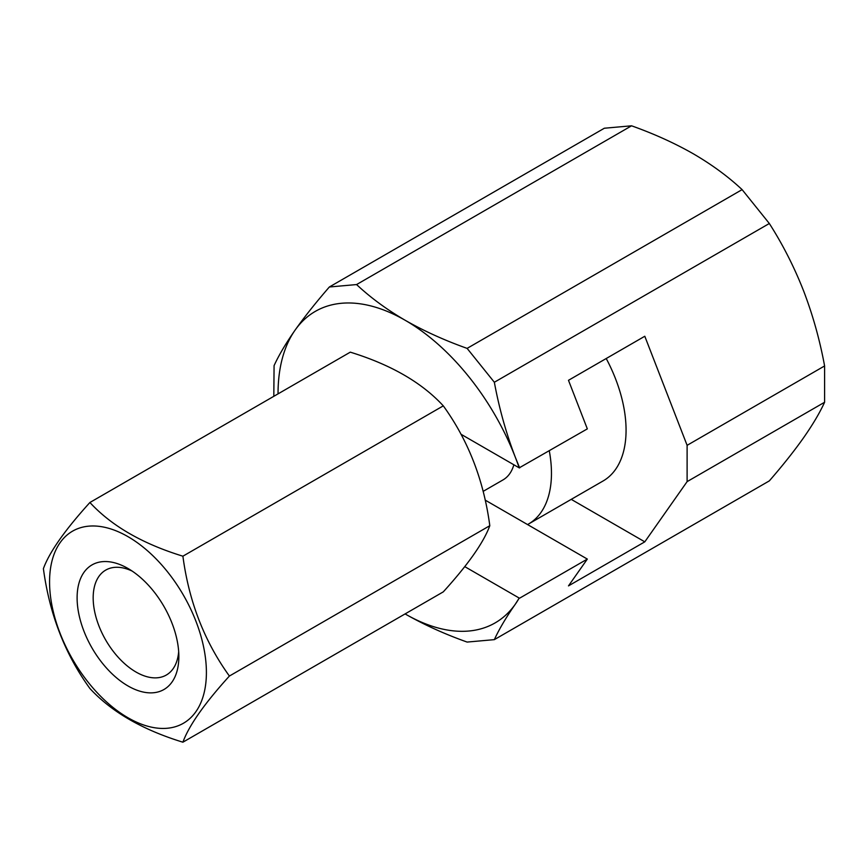 <?xml version="1.0" encoding="UTF-8"?>
<svg xmlns="http://www.w3.org/2000/svg" width="868" height="868" viewBox="0 0 868 868"><rect width="100%" height="100%" fill="white"/><g stroke="black" fill="none" stroke-linecap="round" stroke-linejoin="round"><path stroke-width="1.3" d="M631.557 125.806L604.334 128.236L329.352 286.993L356.574 284.563L631.557 125.806C654.179 133.867 674.816 143.231 693.467 153.886C712.02 164.725 728.23 176.638 742.107 189.625L769.33 223.499C782.784 244.526 794.209 266.997 803.594 290.889C812.806 314.932 819.804 339.952 824.6 365.949L824.6 402.253C819.793 412.745 812.795 424.571 803.594 437.732C794.198 451.034 782.773 465.411 769.33 480.883L494.348 639.64C499.154 629.148 506.152 617.322 515.342 604.161A179.85 103.835 -120 0 0 519.205 598.063L515.342 604.161A179.85 103.835 -120 0 1 405.215 613.991C423.985 624.7 444.622 634.063 467.114 642.07L494.348 639.64M356.574 284.563C370.538 297.626 386.748 309.54 405.215 320.303A179.85 103.835 -120 0 0 295.077 330.144C285.876 343.327 278.878 355.153 274.082 365.623L273.811 396.318M329.352 286.993C315.898 302.487 304.473 316.863 295.077 330.144A179.85 103.835 -120 0 0 278.042 393.877M571.231 499.36L644.794 541.838L687.109 481.631L687.109 445.327L644.794 336.252L568.486 380.303L587.332 428.879L519.205 467.863A179.85 103.835 -120 0 0 515.342 457.317C506.142 433.273 499.143 408.253 494.348 382.256L769.33 223.499M494.348 382.256L467.114 348.383L742.107 189.625M485.19 500.109L587.332 559.079L568.486 585.889L644.794 541.838M519.205 467.863L461.049 434.282M519.661 467.939L515.342 457.317A179.85 103.835 -120 0 0 405.215 320.303C423.985 331.012 444.622 340.375 467.114 348.383M464.76 566.63L519.205 598.063M587.332 559.079L519.661 598.15M687.109 445.327L824.6 365.949M687.109 481.631L824.6 402.253M182.898 556.193C188.909 601.502 204.414 641.441 229.402 676.042C204.49 703.492 188.985 725.539 182.898 742.194L443.298 591.857C468.21 564.406 483.704 542.359 489.802 525.704C483.791 480.395 468.286 440.445 443.298 405.855C421.837 382.56 390.839 364.658 350.292 352.158L89.903 502.496C111.549 525.91 142.547 543.802 182.898 556.193L443.298 405.855M229.402 676.042L489.802 525.704M182.898 742.194C142.547 729.804 111.549 711.912 89.903 688.498C64.992 654.114 49.487 614.164 43.4 568.649C49.411 552.113 64.916 530.066 89.903 502.496M527.549 524.565A110.909 64.037 -120 0 0 528.493 524.033L603.097 480.97A110.909 64.037 -120 0 0 606.222 358.527M528.493 524.033A110.909 64.037 -120 0 0 549.292 450.839M483.14 491.375L503.017 479.906A59.946 34.611 -120 0 0 513.856 464.771M132.175 571.09A60.586 34.98 -120 0 0 105.722 570.102A60.586 34.98 -120 0 0 96.435 618.656A60.586 34.98 -120 0 0 136.016 672.038A60.586 34.98 -120 0 0 166.309 675.044A60.586 34.98 -120 0 0 178.678 651.64M127.987 685.948A71.935 41.534 -120 0 0 178.851 656.577A71.935 41.534 -120 0 0 127.987 568.475A71.935 41.534 -120 0 0 77.111 597.835A71.935 41.534 -120 0 0 127.987 685.948M49.563 581.929A110.909 64.037 -120 0 0 167.198 728.263A110.909 64.037 -120 0 0 167.198 571.426A110.909 64.037 -120 0 0 49.563 581.929"/></g></svg>
